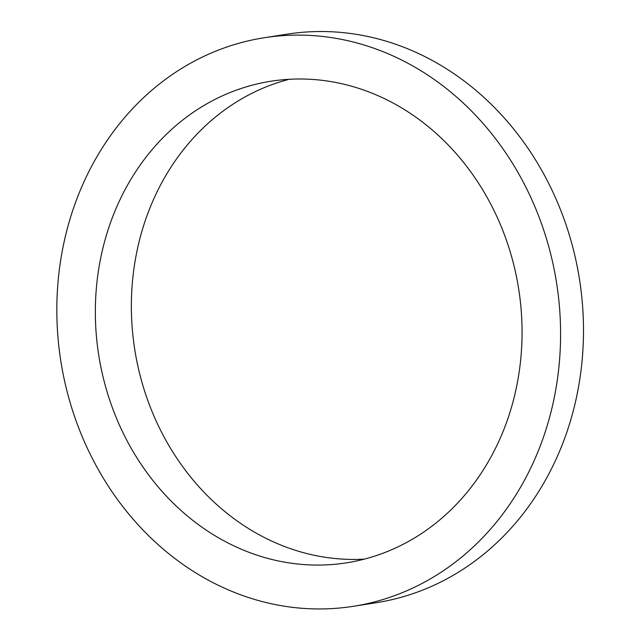 <?xml version="1.0" encoding="UTF-8"?>
<svg xmlns="http://www.w3.org/2000/svg" width="641" height="641" viewBox="0 0 641 641"><rect width="100%" height="100%" fill="white"/><g stroke="black" fill="none" stroke-linecap="round" stroke-linejoin="round"><path stroke-width="0.96" d="M289.147 79.292A243.74 212.564 -98.9 0 0 131.469 298.321A243.74 212.564 -98.9 0 0 275.878 542.959A243.74 212.564 -98.9 0 0 364.28 559.136M239.87 548.592A243.74 212.564 -98.9 0 0 346.412 562.846A243.74 212.564 -98.9 0 0 518.705 289.155A243.74 212.564 -98.9 0 0 270.999 81.231A243.74 212.564 -98.9 0 0 95.95 293.578A243.74 212.564 -98.9 0 0 239.87 548.592M227.443 589.496A287.753 250.935 -98.9 0 0 353.223 606.322A287.753 250.935 -98.9 0 0 556.628 283.218A287.753 250.935 -98.9 0 0 264.196 37.747A287.753 250.935 -98.9 0 0 57.538 288.442A287.753 250.935 -98.9 0 0 227.443 589.496M353.223 606.322L376.131 602.732A287.753 250.935 -98.9 0 0 579.536 279.628A287.753 250.935 -98.9 0 0 287.112 34.157L264.196 37.747"/></g></svg>
